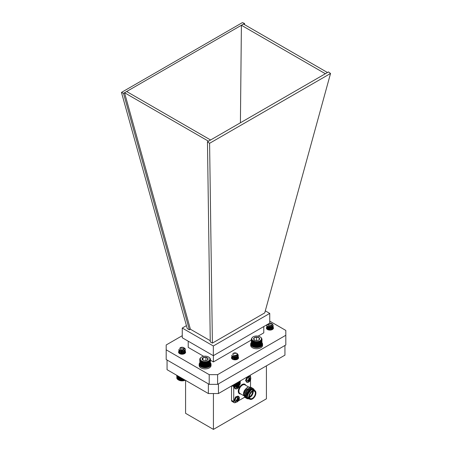 <?xml version="1.0" encoding="UTF-8"?>
<svg xmlns="http://www.w3.org/2000/svg" width="452" height="452" viewBox="0 0 452 452"><rect width="100%" height="100%" fill="white"/><g stroke="black" fill="none" stroke-linecap="round" stroke-linejoin="round"><path stroke-width="0.68" d="M248.64 377.075A3.051 1.763 -60 0 1 250.798 378.358L250.798 378.358C250.69 380.013 249.984 381.239 248.679 382.036L248.679 382.036A3.051 1.763 -60 0 1 248.64 382.053A3.051 1.763 -60 0 1 246.487 380.81A3.051 1.763 -60 0 1 248.64 377.075A4.35 2.509 -120 0 1 249.097 378.019A2.215 1.277 -60 0 1 249.532 377.844L249.832 378.759L248.764 378.256M248.301 380.595A1.831 1.057 120 0 0 248.43 380.488L249.532 381.313A2.215 1.277 -60 0 1 249.097 381.635A2.215 1.277 -60 0 1 248.668 381.816L248.849 381.002L247.594 381.194A2.215 1.277 -60 0 1 247.532 380.731A2.215 1.277 -60 0 1 247.594 380.194L248.849 379.68L248.668 378.341A2.215 1.277 -60 0 1 249.097 378.019M239.379 384.951C239.272 386.607 238.566 387.833 237.26 388.63L237.26 388.63A3.051 1.763 -60 0 1 237.227 388.647A3.051 1.763 -60 0 1 235.193 386.494M236.882 387.189A1.831 1.057 120 0 0 237.012 387.076L238.114 387.906A2.215 1.277 -60 0 1 237.679 388.228A2.215 1.277 -60 0 1 237.249 388.404L237.43 387.596L236.176 387.788A2.215 1.277 -60 0 1 236.113 387.324A2.215 1.277 -60 0 1 236.176 386.788L237.119 386.533L237.498 385.878M237.227 396.85A3.051 1.763 -60 0 1 239.379 398.139L239.379 398.139C239.272 399.788 238.566 401.014 237.26 401.811L237.26 401.811A3.051 1.763 -60 0 1 237.227 401.834A3.051 1.763 -60 0 1 235.068 400.585A3.051 1.763 -60 0 1 237.227 396.85A4.35 2.509 -120 0 1 237.679 397.8A2.215 1.277 -60 0 1 238.114 397.619L238.413 398.534L237.345 398.037M236.882 400.37A1.831 1.057 120 0 0 237.012 400.263L238.114 401.093A2.215 1.277 -60 0 1 237.679 401.41A2.215 1.277 -60 0 1 237.249 401.591L237.43 400.777L236.176 400.975A2.215 1.277 -60 0 1 236.113 400.506A2.215 1.277 -60 0 1 236.176 399.975L237.43 399.461L237.249 398.122A2.215 1.277 -60 0 1 237.679 397.8M255.894 393.059A4.752 2.74 120 0 0 252.538 391.121A4.752 2.74 120 0 0 249.176 396.935A4.752 2.74 120 0 0 252.538 398.873A4.752 2.74 120 0 0 255.894 393.059L255.894 392.867A4.989 2.881 -60 0 0 254.86 390.579A4.989 2.881 -60 0 0 251.018 391.918A4.989 2.881 -60 0 0 248.843 396.935A4.989 2.881 -60 0 0 249.871 399.218A4.989 2.881 -60 0 0 252.369 398.975A4.989 2.881 -60 0 0 252.453 398.924M249.38 396.822A4.463 2.576 -60 0 1 252.538 391.353A4.463 2.576 -60 0 1 255.691 393.172A4.463 2.576 -60 0 1 252.538 398.641A4.463 2.576 -60 0 1 249.38 396.822M249.38 396.72A4.226 2.441 120 0 0 250.255 398.562A4.226 2.441 120 0 0 253.51 397.427A4.226 2.441 120 0 0 255.357 393.172A4.226 2.441 120 0 0 254.482 391.24A4.226 2.441 120 0 0 252.448 391.404M247.193 395.364A4.226 2.441 -60 0 1 250.182 390.189A4.226 2.441 -60 0 1 250.775 389.918M253.086 391.133A4.226 2.441 -60 0 1 253.171 391.912A4.226 2.441 -60 0 1 249.464 397.404M249.38 396.732A3.752 2.164 120 0 0 252.504 391.912A3.752 2.164 120 0 0 252.459 391.398M250.012 390.296A3.752 2.164 120 0 0 249.849 390.381L250.182 390.189M243.47 394.116C243.571 392.675 243.961 391.387 244.639 390.24A5.226 3.017 -60 0 0 243.47 394.025L243.713 395.562M249.781 399.167L247.074 398.483A5.938 3.43 -60 0 1 246.493 396.353A5.938 3.43 -60 0 1 246.634 395.025L246.668 396.353C246.995 398.235 248.046 399.11 249.82 398.975L248.628 398.607L247.6 396.297L247.792 394.511L251.278 389.647L254.674 390.471M254.465 390.353A5.226 3.017 120 0 0 251.046 390.042A5.226 3.017 120 0 0 247.792 394.511M254.86 390.579L253.685 389.901A4.989 2.881 120 0 0 249.843 391.24A4.989 2.881 120 0 0 247.668 396.257A4.989 2.881 120 0 0 248.696 398.54L249.871 399.218M245.509 397.737L243.73 394.76C244.007 391.149 245.572 388.556 248.419 386.98A5.938 3.43 120 0 0 247.668 387.336A5.938 3.43 120 0 0 245.283 389.567L247.555 387.404M245.018 397.511L243.611 394.692L245.283 389.567M247.074 398.483L246.413 396.308L248.357 390.81L252.397 388.296L253.284 388.579M247.413 398.828L246.945 398.624L245.594 395.839L247.538 390.336L251.583 387.822L252.787 388.358M246.882 398.591L245.476 395.771L247.419 390.268L251.465 387.759L252.352 388.036M246.442 398.274L244.662 395.297L246.606 389.799L250.645 387.285L251.854 387.822M245.95 398.048L244.543 395.229L246.487 389.731L250.532 387.217L251.419 387.5M246.634 395.025L248.47 390.878L252.515 388.364L253.346 388.607L254.244 389.754M247.176 376.951L245.549 380.414L246.724 382.189A3.232 1.864 -60 0 1 246.057 380.708A3.232 1.864 -60 0 1 248.34 376.753A3.232 1.864 -60 0 1 249.956 376.595A3.232 1.864 -60 0 1 250.448 377.16M234.176 386.46L234.803 388.488L235.306 388.782A3.232 1.864 -60 0 1 234.639 387.302A3.232 1.864 -60 0 1 234.735 386.494M239.379 398.139L238.029 396.076L235.543 396.941L234.13 400.195L235.306 401.964A3.232 1.864 -60 0 1 234.639 400.489A3.232 1.864 -60 0 1 236.921 396.528A3.232 1.864 -60 0 1 238.537 396.37A3.232 1.864 -60 0 1 239.029 396.941M250.521 387.07L250.521 379.833M250.521 377.166L250.521 376.38A2.373 1.373 120 0 0 250.035 375.301M233.729 386.398L233.729 401.591A2.373 1.373 120 0 0 234.221 402.675A2.373 1.373 120 0 0 235.407 402.557L236.085 402.167M238.396 400.834L244.622 397.24M234.221 402.675L232.017 401.404A2.373 1.373 120 0 1 231.526 400.319L231.526 385.985M250.566 393.285A1.09 0.633 -60 0 1 250.069 394.15M238.413 398.534L238.792 398.754L239.181 398.24A2.215 1.277 -60 0 1 239.181 399.235L238.413 400.466L237.012 399.766L237.012 400.263M238.792 399.811L237.475 398.958L237.916 398.698A1.831 1.057 120 0 0 237.944 398.528M237.43 400.777L236.306 399.947M237.119 400.777L236.153 400.099M238.571 398.8L237.289 398.246M239.181 399.235L237.916 398.698M238.571 400.122L237.43 399.461M238.413 400.466L238.114 401.093M239.215 385.183A2.215 1.277 -60 0 1 239.181 386.053L238.413 387.285L237.012 386.579L237.012 387.076M237.43 387.596L236.306 386.759M237.119 387.59L236.153 386.912M238.413 385.347L238.549 385.607A4.831 2.791 180 0 1 238.419 385.68A4.831 2.791 180 0 1 231.831 385.81M238.571 385.618L239.181 385.053M239.181 386.053L237.916 385.516M238.792 386.624L237.808 385.98M238.571 386.935L237.43 386.274M238.413 387.285L238.114 387.906M249.832 378.759L250.21 378.974L250.6 378.46A2.215 1.277 -60 0 1 250.6 379.46L249.832 380.691L248.43 379.985L248.43 380.488M250.6 379.46L249.334 378.923L248.894 379.177M248.849 381.002L247.724 380.172M248.538 380.996L247.572 380.318M249.99 379.025L248.707 378.471M250.21 380.03L248.899 379.171M249.99 380.341L248.849 379.68M249.832 380.691L249.532 381.313M250.798 378.358L249.956 376.595L248.493 376.194M244.639 390.24L246.244 388.415M250.764 387.245L248.419 386.98M250.046 394.195A1.09 0.633 120 0 0 250.594 393.24M248.628 398.607L247.481 396.229L249.125 391.511L251.419 389.567M246.769 393.89L248.939 390.116M250.199 389.166L251.628 388.805L252.566 389.183M246.56 397.393L245.617 395.15L247.255 390.432L248.001 389.579M245.628 396.85L244.685 394.613L246.323 389.895L247.069 389.036M244.696 396.314L243.752 394.076L245.978 388.663M249.052 390.183L251.741 388.873L252.595 389.178M245.617 396.811L244.803 394.681L245.024 392.878M167.059 360.018L167.059 369.691L208.366 393.539L208.366 383.867M218.446 383.867L218.446 393.539L284.941 355.148L284.941 345.475M218.446 393.539L208.366 393.539M213.429 393.539L213.429 429.4L266.42 398.805L266.42 365.843M185.58 380.381L185.58 413.32L213.429 429.4M186.433 325.643L182.258 328.05L182.258 337.746L213.321 355.684L269.742 323.107L269.742 313.411L265.301 310.852M244.526 24.628L244.538 23.447L242.408 22.6L121.464 92.423L187.252 328.587L189.377 329.813L190.405 329.22L124.532 92.733L208.491 141.21L207.462 141.804L210.27 341.876L212.395 343.102L209.592 143.301L207.462 141.804M212.395 343.102L264.748 312.874L330.536 73.478L209.592 143.301M244.538 23.447L243.509 24.041L327.468 72.518L208.491 141.21M243.509 24.041L241.402 25.261L325.361 73.732M240.407 122.78L241.402 25.261L126.639 91.519L210.598 139.99M126.639 91.519L123.503 93.327L121.464 92.423M189.377 329.813L123.503 93.327M330.536 73.478L328.497 71.924L327.468 72.518M190.405 329.22L210.253 340.678M182.258 328.05L213.321 345.989L269.742 313.411M213.321 345.989L213.321 355.684M203.66 356.306L188.218 347.39L188.218 341.187M258.081 336.141L263.782 332.853L263.782 326.547M251.261 340.079L213.406 361.933L213.406 355.634M213.406 361.933L210.479 360.244M269.742 321.152L285.811 330.429L285.811 344.972L217.604 384.347L209.208 384.347L166.189 359.509L166.189 344.972L182.258 335.689M285.811 335.277L217.604 374.657L209.208 374.657L166.189 349.814M238.17 356.927A3.514 2.028 180 0 1 238.515 357.803A3.514 2.028 180 0 1 235 359.832A3.514 2.028 180 0 1 231.486 357.803A3.514 2.028 180 0 1 231.729 357.069M185.235 351.3A3.514 2.028 180 0 1 185.586 352.181A3.514 2.028 180 0 1 182.071 354.21A3.514 2.028 180 0 1 178.557 352.181A3.514 2.028 180 0 1 179.585 350.746A3.514 2.028 180 0 1 180.551 350.351M267.443 326.626A3.514 2.028 180 0 1 268.217 326.287M273.081 327.163A3.514 2.028 180 0 1 273.443 328.062A3.514 2.028 180 0 1 269.929 330.09A3.514 2.028 180 0 1 266.414 328.062A3.514 2.028 180 0 1 266.652 327.327M209.208 384.347L209.208 374.657M217.604 384.347L217.604 374.657M237.351 353.713L237.317 353.69A3.277 1.893 180 0 1 237.351 353.713L238.277 355.176L237.283 356.69L234.108 357.357L231.825 356.199L232.017 355.08M238.136 355.786L238.277 356.391L237.283 357.899L234.108 358.566L231.825 357.413L231.938 356.391M238.136 356.995L238.277 357.6L237.283 359.114L234.356 359.798M231.904 358.764L231.723 358.204L232.735 356.995M232.842 356.95L236.69 356.995M236.695 356.995L238.255 358.572M231.944 358.809L232.735 358.21M232.842 358.159L235.893 357.956L237.848 358.995M232.842 359.374L235.893 359.171L236.899 359.509M238.277 355.255L237.283 356.843L234.108 357.509L231.825 356.351L231.729 355.86M237.407 355.114L238.277 356.538L237.283 358.052L234.108 358.718L231.825 357.566L232 356.47M236.526 355.865L238.277 357.752L237.283 359.267L236.56 359.622M231.752 358.577L232 357.679M233.611 356.865L235.854 356.888M236.503 357.069L238.227 358.606M233.611 358.074L235.854 358.097M233.611 359.289L236.549 359.515M233.447 354.989A2.164 1.249 0 0 0 236.509 355.018A2.164 1.249 0 0 0 236.554 353.249A2.164 1.249 0 0 0 236.532 353.238A2.164 1.249 0 0 0 233.469 353.238A2.164 1.249 0 0 0 233.447 354.989M237.311 353.69L236.972 353.509M236.532 353.238L233.142 353.447A2.311 1.333 180 0 1 233.368 353.3A2.311 1.333 180 0 1 233.418 353.266M236.712 355.764L234.373 356.368L233.209 356.046M237.176 355.413L237.311 355.933L236.611 357.046L234.373 357.577L232.757 356.82L233.012 355.967M236.419 355.916L237.311 357.148L236.611 358.261L234.373 358.792L232.69 357.752L233.39 356.95L235.628 356.826L237.311 358.357L236.136 359.724M232.882 359.425L232.69 358.815L233.39 358.012L235.628 357.888L237.311 359.334L235.628 358.035L233.046 358.363M233.125 359.521L235.628 359.25L236.549 359.628M237.227 355.362L236.611 356.894L234.373 357.425L232.757 356.673L232.899 355.916M236.56 355.848L237.311 356.995L236.611 358.108L234.373 358.639L232.757 357.882L232.944 357.086M236.549 357.052L237.311 358.204L236.611 359.317L235.159 359.832M233.328 359.589L232.69 358.815M232.989 359.47L235.628 359.097L236.701 359.583M231.786 385.754L235.198 386.432L238.554 385.601L238.554 381.929L238.537 385.601M240.085 383.686L240.368 380.883M240.023 383.991L240.328 380.906M239.905 384.29L240.232 383.957L240.232 380.957M239.735 384.584L240.08 384.268L240.08 381.047M239.509 384.861L239.871 384.573L239.871 381.166M239.238 385.127L239.611 384.855L239.611 381.318M238.916 385.375L239.3 385.127L239.3 381.499M238.938 381.708L238.938 385.375M238.153 385.805L238.153 382.16M238.097 385.805L238.097 382.194M237.718 385.98L237.718 382.415M237.622 385.974L237.622 382.471M237.255 386.132L237.255 382.68M237.114 386.121L237.114 382.759M236.763 386.251L236.763 382.963M236.588 386.234L236.588 383.064M236.255 386.347L236.255 383.256M236.046 386.313L236.046 383.381M235.729 386.403L235.729 383.562M235.486 386.358L235.486 383.703M235.198 386.432L235.198 383.867M234.927 386.37L234.927 384.025M234.661 386.426L234.661 384.177M234.368 386.347L234.368 384.347M234.136 386.392L234.136 384.482M233.814 386.296L233.814 384.669M233.611 386.324L233.611 384.782M233.272 386.206L233.272 384.98M233.108 386.223L233.108 385.076M232.752 386.087L232.752 385.279M232.622 386.093L232.622 385.353M232.255 385.935L232.255 385.567M232.164 385.935L232.164 385.618M208.525 356.995A4.831 2.791 0 0 0 201.694 356.995A4.831 2.791 0 0 0 201.694 360.939A4.831 2.791 0 0 0 208.525 360.939A4.831 2.791 0 0 0 208.525 356.995L210.016 358.148L210.479 359.408L209.756 360.956L209.073 361.041L209.101 361.481L208.717 361.267L208.717 366.402L209.101 366.176L208.717 366.402A5.096 2.944 180 0 1 208.321 366.606L208.717 366.402L208.7 361.707L207.886 361.656L207.796 362.092L207.423 361.809L207.293 362.238L206.937 361.933L206.767 362.351L206.428 362.029L206.225 362.436L205.377 362.125L205.112 362.504L204.846 362.125L204.547 362.487L203.79 362.029L203.451 362.351L203.281 361.933L202.925 362.238L202.795 361.809L202.428 362.092L202.332 361.656L201.519 361.707L201.507 361.267L201.123 361.481L201.146 361.041L200.767 361.227L200.835 360.792L200.462 360.956L200.569 360.526L200.004 360.363L200.021 359.34L199.744 359.408L200.004 358.447L201.123 357.351M209.073 366.171L209.451 365.922L209.451 361.227M209.389 365.922L209.756 365.651L209.756 360.956M209.655 365.657L210.016 365.363L210.016 360.668M209.869 365.374L210.214 365.058L210.214 360.363M210.033 365.08L210.361 364.747L210.361 360.052M210.146 364.781L210.446 359.73M210.203 364.476L210.479 359.408M199.744 359.408L200.021 364.476M199.773 359.73L200.072 364.781M199.863 360.052L199.863 364.747L200.185 365.08M200.004 360.363L200.004 365.058L200.349 365.374M200.208 360.668L200.208 365.363L200.569 365.657M200.462 360.956L200.462 365.651L200.835 365.922M200.767 361.227L200.767 365.922L201.146 366.171M201.519 361.707L201.507 366.402L201.903 366.606A5.096 2.944 180 0 1 201.507 366.402L201.123 366.176L201.507 366.402L201.507 361.267M201.903 366.606L202.332 366.787A5.096 2.944 180 0 1 201.903 366.606L201.903 361.476M202.332 366.787L202.795 366.945A5.096 2.944 180 0 1 202.332 366.787L202.332 361.656M202.795 366.945L203.281 367.069A5.096 2.944 180 0 1 202.795 366.945L202.795 361.809M203.281 367.069L203.79 367.165A5.096 2.944 180 0 1 203.281 367.069L203.281 361.933M203.79 367.165L204.315 367.227A5.096 2.944 180 0 1 203.79 367.165L203.79 362.029M204.315 367.227L204.846 367.261A5.096 2.944 180 0 1 204.315 367.227L204.315 362.097M204.846 367.261L205.377 367.261A5.096 2.944 180 0 1 204.846 367.261L204.846 362.125M205.377 367.261L205.909 367.227A5.096 2.944 180 0 1 205.377 367.261L205.377 362.125M205.909 367.227L206.428 367.165A5.096 2.944 180 0 1 205.909 367.227L205.909 362.097M206.428 367.165L206.937 367.069A5.096 2.944 180 0 1 206.428 367.165L206.428 362.029M206.937 367.069L207.423 366.945A5.096 2.944 180 0 1 206.937 367.069L206.937 361.933M207.423 366.945L207.886 366.787A5.096 2.944 180 0 1 207.423 366.945L207.423 361.809M208.321 366.606A5.096 2.944 180 0 1 207.886 366.787L208.321 366.606L208.321 361.476M204.332 360.639A3 1.729 0 0 0 207.231 360.193A3 1.729 0 0 0 208.01 358.521A3 1.729 0 0 0 205.886 357.295A3 1.729 0 0 0 202.988 357.747A3 1.729 0 0 0 202.213 359.419A3 1.729 0 0 0 202.988 360.193A3 1.729 0 0 0 204.332 360.639M207.231 360.193L208.01 358.521L205.886 357.295L202.988 357.747L202.213 359.419L203.14 360.272M206.106 360.6L204.603 360.673M205.886 360.476L205.886 357.295M202.988 360.165L202.988 357.747M208.717 357.108L209.101 357.351M208.717 361.267L208.7 361.707M209.101 361.481L209.101 366.176M208.265 361.911L208.265 366.606M210.446 359.08L210.446 359.368M199.773 359.08L199.773 359.368M201.123 361.481L201.123 366.176M201.954 361.911L201.954 366.606M202.428 362.092L202.428 366.787M202.925 362.238L202.925 366.934M203.451 362.351L203.451 367.047M203.993 362.436L203.993 367.131M204.547 362.487L204.547 367.182M205.112 362.504L205.112 367.199M205.671 362.487L205.671 367.182M206.225 362.436L206.225 367.131M206.767 362.351L206.767 367.047M207.293 362.238L207.293 366.934M207.796 362.092L207.796 366.787M207.886 361.656L207.886 366.787M184.252 347.995A3.277 1.893 180 0 1 184.388 348.068A3.277 1.893 180 0 1 185.343 349.294L185.004 350.356L182.269 351.599L179.337 350.955L178.794 350.023L179.161 349.249M185.207 350.023L185.004 351.566L182.269 352.809L179.337 352.164L178.794 351.238L179.8 350.029M185.207 351.238L185.004 352.78L182.269 354.023L179.337 353.379L178.794 352.447L179.139 351.69L181.879 350.854L183.761 351.232L184.806 351.899L185.343 352.927M179.981 351.311L179.139 351.842L178.952 353.114L181.879 352.063L184.992 353.311M179.913 353.611L181.879 353.272L184.122 353.831M185.263 349.085L185.004 350.509L182.269 351.752L179.337 351.108L178.8 350.102M185.348 350.707L185.004 351.718L182.269 352.961L179.337 352.317L178.794 351.39L179.071 350.707M185.348 351.916L185.004 352.933L181.642 354.198M180.67 351.108L182.902 351.119M183.574 351.311L184.806 352.051L185.326 352.95M180.67 352.323L182.902 352.334M180.67 353.532L182.902 353.543M179.913 348.571A2.164 1.249 0 0 0 182.201 349.746A2.164 1.249 0 0 0 184.23 348.424A2.164 1.249 0 0 0 183.602 347.616A2.164 1.249 0 0 0 180.54 347.616A2.164 1.249 0 0 0 179.913 348.571M185.343 349.294L183.891 347.791M183.602 347.616L184.523 348.65L179.913 347.978L180.54 347.616M184.015 349.797L182.207 350.588L180.195 350.232M184.388 350.176L184.139 350.865L182.207 351.803L180.139 351.407L179.76 350.78L180.099 350.187M184.241 353.131L181.936 352.012L180.003 352.543L179.76 353.057L180.139 353.679L182.207 354.074L184.139 353.136L184.388 352.447L184.004 351.599L181.936 350.803L180.003 351.334L179.76 351.842L180.139 352.464L182.207 352.859L184.139 351.922L184.388 351.238L184.139 352.074L182.207 353.012L180.139 352.616L179.76 351.995L180.003 351.486L181.936 350.95L184.004 351.752L184.388 352.6L184.139 353.289L182.359 354.204M180.32 353.939L179.76 353.204L180.003 352.696L181.936 352.164L184.196 353.204M184.297 353.391L184.382 353.713L184.343 353.362M180.116 353.809L181.936 353.374L183.755 353.961M184.388 350.023L184.139 350.712L182.207 351.65L180.139 351.255L179.76 350.633L179.986 350.136M179.958 353.803L181.936 353.227L183.891 353.916M185.247 380.188A4.831 2.791 180 0 1 178.659 380.059A4.831 2.791 180 0 1 178.506 379.968L181.84 380.81L185.258 380.143M178.495 376.29L178.495 379.962L178.111 379.736L178.512 379.968L178.512 376.301M177.755 375.866L177.755 379.488L178.133 379.736M177.444 375.685L177.444 379.217L177.817 379.488M177.184 375.539L177.184 378.929L177.546 379.222M176.981 375.42L176.981 378.629L177.325 378.94M176.828 375.329L176.828 378.313L177.156 378.652M176.738 375.279L177.043 378.347M176.704 375.262L176.981 378.041M182.376 380.804L182.376 378.533M182.111 380.748L182.111 378.38M182.67 378.703L182.67 380.725M182.907 380.77L182.907 378.838M183.224 380.674L183.224 379.025M181.84 380.81L181.84 378.222M181.551 380.731L181.551 378.058M181.308 380.776L181.308 377.917M180.992 380.686L180.992 377.736M180.789 380.714L180.789 377.618M180.45 380.601L180.45 377.42M180.28 380.624L180.28 377.324M179.924 380.488L179.924 377.121M179.789 380.499L179.789 377.041M179.421 380.341L179.421 376.827M179.325 380.347L179.325 376.77M178.947 380.166L178.947 376.556M178.89 380.166L178.89 376.522M178.111 379.736L178.111 376.07M184.879 380.324L184.879 379.979M184.789 380.318L184.789 379.929M184.422 380.482L184.422 379.714M184.292 380.471L184.292 379.64M183.93 380.607L183.93 379.431M183.766 380.59L183.766 379.335M183.427 380.708L183.427 379.138M261.996 342.689A5.938 3.43 180 0 1 262.567 344.153A5.938 3.43 180 0 1 256.629 347.582A5.938 3.43 180 0 1 250.69 344.153A5.938 3.43 180 0 1 251.261 342.689M262.567 344.153L262.567 345.317A5.938 3.43 180 0 1 256.629 348.746A5.938 3.43 180 0 1 250.69 345.317L250.69 344.153M210.479 362.86A5.938 3.43 180 0 1 211.044 364.318A5.938 3.43 180 0 1 205.106 367.742A5.938 3.43 180 0 1 199.168 364.318A5.938 3.43 180 0 1 199.744 362.843M211.044 364.318L211.044 365.482A5.938 3.43 180 0 1 205.106 368.905A5.938 3.43 180 0 1 199.168 365.482L199.168 364.318M272.206 323.926A3.277 1.893 180 0 1 272.24 323.943A3.277 1.893 180 0 1 272.612 324.203L273.2 325.4L271.793 327.141L268.528 327.502L266.657 326.146L266.957 325.287M273.059 326.005L273.2 326.61L271.793 328.35L268.528 328.711L266.657 327.361L266.861 326.615M273.059 327.22L273.2 327.819L271.793 329.564L268.556 329.932L267.607 329.039L268.601 328.124L270.906 328.214L272.234 329.593M266.923 329.112L266.646 328.429L267.663 327.22M267.765 327.175L271.319 327.107L273.183 328.824M266.855 329.045L267.663 328.429M267.765 328.384L271.319 328.316L272.223 328.745M267.765 329.598L271.867 329.757M273.194 325.474L271.793 327.293L268.528 327.649L266.646 326.078M273.194 326.689L271.793 328.502L268.528 328.864L266.657 327.508L266.923 326.689M271.437 326.084L273.2 327.971L271.793 329.717L271.059 329.983M266.686 328.841L266.923 327.898M268.55 327.078L270.765 327.107M271.42 327.293L273.161 328.858M268.55 328.293L270.765 328.321M268.55 329.502L270.765 329.531M267.77 324.248A2.164 1.249 0 0 0 268.143 325.084A2.164 1.249 0 0 0 271.155 325.4A2.164 1.249 0 0 0 271.697 323.66A2.164 1.249 0 0 0 271.454 323.491A2.164 1.249 0 0 0 269.703 323.129M272.612 324.203L271.855 323.739M271.454 323.491L271.94 323.801L266.946 324.722M271.675 325.954L268.934 326.542L268.109 326.254M272.093 325.626L272.234 326.158L271.24 327.44L268.934 327.751L267.618 326.858L267.934 326.18M269.635 330.084L271.24 329.711L272.228 328.305L270.906 327.005L268.601 326.915L267.618 327.92L268.934 328.813L271.24 328.502L272.234 327.214L271.24 328.655L268.934 328.966L267.607 327.977L268.601 327.062L270.906 327.158L272.234 328.576L270.884 330.017M267.861 329.7L267.607 329.186L268.601 328.276L270.906 328.367L272.047 329.186M268.013 329.762L268.601 329.485L271.511 329.875M272.138 325.57L272.234 326.005L271.24 327.288L268.934 327.604L267.618 326.706L267.827 326.129M267.883 329.711L268.601 329.338L271.658 329.83M260.047 336.83A4.831 2.791 0 0 0 253.21 336.83A4.831 2.791 0 0 0 254.838 341.396A4.831 2.791 0 0 0 261.459 338.734A4.831 2.791 0 0 0 260.047 336.83L261.589 338.056L261.951 339.65L261.64 339.559L261.844 339.966L261.516 339.859L261.685 340.277L261.335 340.153L261.471 340.576L260.827 340.695L260.883 341.13L260.505 340.938L260.516 341.379L260.132 341.158L259.663 341.797L259.29 341.531L259.182 341.966L258.821 341.678L258.68 342.107L258.324 341.797L258.148 342.215L257.815 341.887L257.6 342.288L256.759 341.966L256.482 342.339L256.222 341.955L255.922 342.311L255.696 341.915L255.369 342.254L255.177 341.842L254.832 342.164L254.674 341.74L253.821 341.881L253.736 341.446L253.357 341.695L253.312 341.26L252.928 341.486L252.928 341.045L252.205 340.994L252.278 340.559L251.911 340.718L251.261 339.158L251.532 344.226M251.278 339.48L251.572 344.537M251.352 339.802L251.352 344.497L251.668 344.836M251.481 340.119L251.481 344.814L251.82 345.136M251.668 340.424L251.668 345.119L252.024 345.418M251.911 340.718L251.911 345.413L252.278 345.69M252.205 340.994L252.205 345.69L252.578 345.944M252.544 341.249L252.544 345.944L253.312 346.39A5.096 2.944 180 0 1 253.024 346.238A5.096 2.944 180 0 1 252.934 346.181L252.928 341.045M253.312 346.39L253.736 346.577A5.096 2.944 180 0 1 253.312 346.39L253.312 341.26M253.736 346.577L254.193 346.74A5.096 2.944 180 0 1 253.736 346.577L253.736 341.446M254.193 346.74L254.674 346.87A5.096 2.944 180 0 1 254.193 346.74L254.193 341.61M254.674 346.87L255.177 346.978A5.096 2.944 180 0 1 254.674 346.87L254.674 341.74M255.177 346.978L255.696 347.051A5.096 2.944 180 0 1 255.177 346.978L255.177 341.842M255.696 347.051L256.222 347.091A5.096 2.944 180 0 1 255.696 347.051L255.696 341.915M256.222 347.091L256.759 347.096A5.096 2.944 180 0 1 256.222 347.091L256.222 341.955M256.759 347.096L257.29 347.074A5.096 2.944 180 0 1 256.759 347.096L256.759 341.966M257.29 347.074L257.815 347.017A5.096 2.944 180 0 1 257.29 347.074L257.29 341.944M257.815 347.017L258.324 346.933A5.096 2.944 180 0 1 257.815 347.017L257.815 341.887M258.324 346.933L258.821 346.814A5.096 2.944 180 0 1 258.324 346.933L258.324 341.797M258.821 346.814L259.29 346.667A5.096 2.944 180 0 1 258.821 346.814L258.821 341.678M259.29 346.667L259.73 346.492A5.096 2.944 180 0 1 259.29 346.667L259.29 341.531M259.73 346.492L260.132 346.294A5.096 2.944 180 0 1 259.73 346.492L259.73 341.362M260.132 341.158L260.132 346.294L260.516 346.074L260.132 346.294A5.096 2.944 180 0 0 260.233 346.238L260.329 346.181M260.505 346.068L260.883 345.825L260.883 341.13M260.827 345.825L261.2 345.56L261.2 340.864M261.109 345.56L261.471 345.272L261.471 340.576M261.335 345.283L261.685 344.972L261.685 340.277M261.516 344.995L261.844 344.661L261.844 339.966M261.64 344.695L261.951 344.345L261.951 339.65M261.714 344.39L261.996 339.328M259.262 339.633L259.188 337.898A3 1.729 0 0 0 256.555 337.073A3 1.729 0 0 0 253.996 337.977A3 1.729 0 0 0 254.069 339.706A3 1.729 0 0 0 254.51 340.028A3 1.729 0 0 0 256.702 340.537A3 1.729 0 0 0 258.747 340.028A3 1.729 0 0 0 259.262 339.633A3 1.729 0 0 0 259.188 337.898L256.555 337.073L253.996 337.977L254.069 339.706M257.307 340.492L255.9 340.486M256.555 340.254L256.555 337.073M253.996 341.141L253.996 337.977M259.188 339.695L259.188 337.898M252.741 337.107L252.374 337.39M251.261 339.158L252.374 337.35M252.928 341.486L253.024 346.238M253.357 341.695L253.357 346.39M253.821 341.881L253.821 346.577M254.312 342.034L254.312 346.729M254.832 342.164L254.832 346.853M255.369 342.254L255.369 346.95M255.922 342.311L255.922 347.006M256.482 342.339L256.482 347.034M257.041 342.333L257.041 347.023M257.6 342.288L257.6 346.983M258.148 342.215L258.148 346.91M258.68 342.107L258.68 346.797M259.182 341.966L259.182 346.661M259.663 341.797L259.663 346.492M260.109 341.599L260.109 346.294M260.516 341.379L260.516 346.074M261.979 339L261.979 339.305M247.464 382.33A3.232 1.864 -60 0 1 246.724 382.189L248.64 382.059A4.35 2.509 -120 0 0 249.097 381.635M237.227 388.647A4.35 2.509 -120 0 0 237.679 388.228M236.046 402.111A3.232 1.864 -60 0 1 235.306 401.964L237.221 401.834A4.35 2.509 -120 0 0 237.679 401.41M248.549 386.94L244.956 384.861A4.989 2.881 120 0 0 241.108 386.2A4.989 2.881 120 0 0 238.933 391.217A4.989 2.881 120 0 0 239.967 393.5L243.735 395.675M240.746 393.946A5.464 3.153 -60 0 1 238.26 391.217A5.464 3.153 -60 0 1 241.424 385.008A5.464 3.153 -60 0 1 245.73 385.313M236.046 388.923A3.232 1.864 -60 0 1 235.306 388.782L237.221 388.652M231.526 400.319L233.729 401.591M184.105 347.904L184.388 348.068M253.21 336.83L252.928 336.994"/></g></svg>
